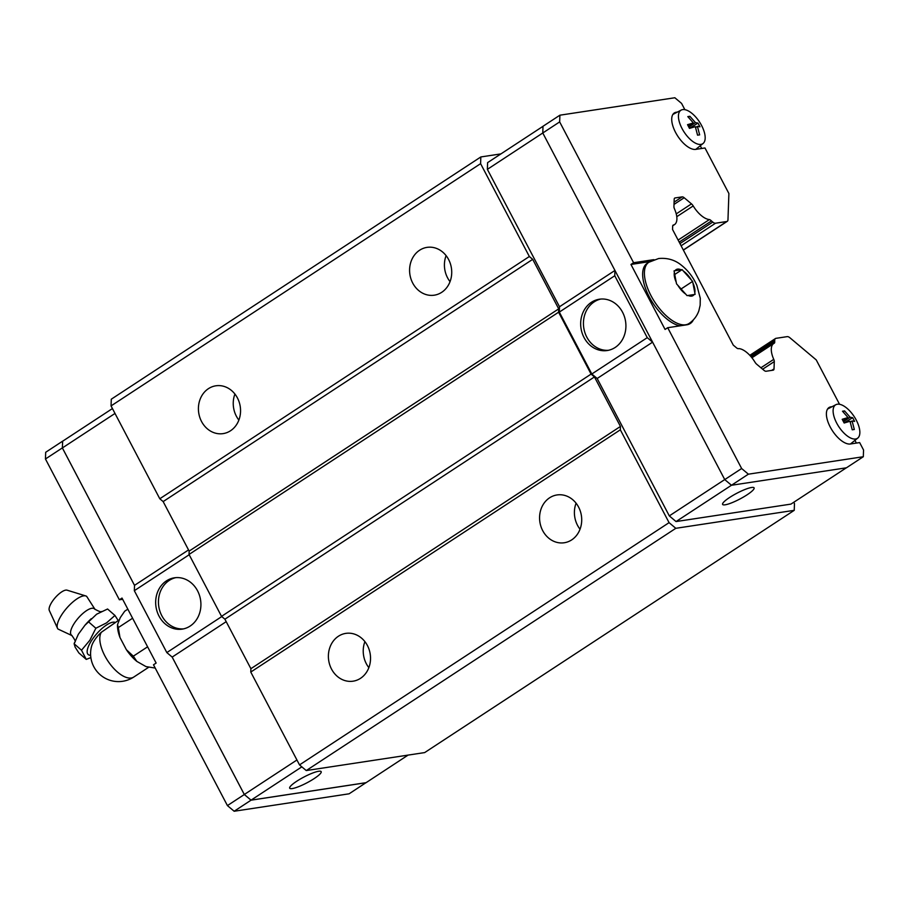<?xml version="1.0" encoding="UTF-8"?>
<svg xmlns="http://www.w3.org/2000/svg" width="909" height="909" viewBox="0 0 909 909"><rect width="100%" height="100%" fill="white"/><g stroke="black" fill="none" stroke-linecap="round" stroke-linejoin="round"><path stroke-width="1.36" d="M71.584 635.198A17.441 6.022 -48.8 0 1 71.459 635.107A17.441 6.022 -48.8 0 1 76.174 620.642A17.441 6.022 -48.8 0 1 91.798 608.291A17.441 6.022 -48.8 0 1 94.422 608.848A17.441 6.022 -48.8 0 1 94.536 608.973M208.434 388.666A24.179 20.998 81.4 0 1 215.853 385.802A24.179 20.998 81.4 0 1 239.192 402.119A24.179 20.998 81.4 0 1 230.534 430.752A24.179 20.998 81.4 0 1 223.114 433.616A24.179 20.998 81.4 0 1 199.775 417.299A24.179 20.998 81.4 0 1 208.434 388.666M419.606 250.236A24.179 20.998 81.4 0 1 427.025 247.373A24.179 20.998 81.4 0 1 450.364 263.69A24.179 20.998 81.4 0 1 441.706 292.323A24.179 20.998 81.4 0 1 434.286 295.186A24.179 20.998 81.4 0 1 410.948 278.87A24.179 20.998 81.4 0 1 419.606 250.236M338.409 636.243A24.179 20.998 81.4 0 1 345.829 633.38A24.179 20.998 81.4 0 1 369.168 649.685A24.179 20.998 81.4 0 1 360.509 678.33A24.179 20.998 81.4 0 1 353.09 681.182A24.179 20.998 81.4 0 1 329.751 664.877A24.179 20.998 81.4 0 1 338.409 636.243M549.593 497.814A24.179 20.998 81.4 0 1 557.012 494.951A24.179 20.998 81.4 0 1 580.351 511.256A24.179 20.998 81.4 0 1 571.681 539.901A24.179 20.998 81.4 0 1 564.262 542.753A24.179 20.998 81.4 0 1 540.935 526.447A24.179 20.998 81.4 0 1 549.593 497.814M183.573 628.869A25.952 22.543 81.4 0 1 159.666 610.428A25.952 22.543 81.4 0 1 169.199 580.453A25.952 22.543 81.4 0 1 175.789 577.647M166.438 580.874A25.952 22.543 81.4 0 1 174.403 577.806A25.952 22.543 81.4 0 1 199.457 595.315A25.952 22.543 81.4 0 1 190.151 626.051A25.952 22.543 81.4 0 1 182.186 629.13A25.952 22.543 81.4 0 1 157.132 611.621A25.952 22.543 81.4 0 1 166.438 580.874M296.732 781.24A17.782 3.261 -27.7 0 1 321.184 771.661A17.782 3.261 -27.7 0 1 314.15 778.604A17.782 3.261 -27.7 0 1 289.698 788.183A17.782 3.261 -27.7 0 1 296.732 781.24M72.05 635.63L58.006 629.051A21.748 7.511 -48.8 0 1 57.528 628.312A21.748 7.511 -48.8 0 1 65.243 609.894A21.748 7.511 -48.8 0 1 83.662 595.861A21.748 7.511 -48.8 0 1 85.832 595.952A21.748 7.511 -48.8 0 1 86.639 596.327L95.013 609.371M57.528 628.312L49.313 610.496A13.658 4.715 -48.8 0 1 54.165 598.929A13.658 4.715 -48.8 0 1 65.721 590.123A13.658 4.715 -48.8 0 1 67.096 590.18L85.832 595.952M81.515 650.219L74.14 643.777L75.129 647.151L78.878 652.957L86.253 659.4L81.515 650.219L89.855 640.254L95.854 628.244L106.569 622.87L114.943 615.45L118.204 620.529M107.58 609.007L96.649 614.189L84.889 625.324L78.344 634.243L74.152 643.777M148.644 667.297L133.771 677.046A27.906 27.906 0 0 1 91.616 646.174A14.839 5.124 -48.8 0 1 101.331 632.278L119.431 619.722M608.564 350.283A25.952 22.543 81.4 0 1 584.657 331.842A25.952 22.543 81.4 0 1 594.202 301.868A25.952 22.543 81.4 0 1 600.781 299.05M615.154 347.465A25.952 22.543 81.4 0 1 607.178 350.533A25.952 22.543 81.4 0 1 582.135 333.035A25.952 22.543 81.4 0 1 591.429 302.288A25.952 22.543 81.4 0 1 599.395 299.22A25.952 22.543 81.4 0 1 624.449 316.718A25.952 22.543 81.4 0 1 615.154 347.465M747.062 494.826A17.782 3.261 -27.7 0 1 722.61 504.404A17.782 3.261 -27.7 0 1 729.643 497.462A17.782 3.261 -27.7 0 1 754.095 487.883A17.782 3.261 -27.7 0 1 747.062 494.826M688.988 323.524C693.715 320.332 697.01 316.059 698.873 310.719L700.157 305.265L700.271 298.197L696.851 285.346C693.272 277.268 688.147 270.564 681.455 265.246C675.012 259.94 667.411 257.702 658.661 258.52L648.833 262.269A36.621 16.862 -123.2 0 0 652.81 298.913A36.621 16.862 -123.2 0 0 685.647 324.774A36.621 16.862 -123.2 0 0 688.988 323.524L687.249 324.661A36.621 16.862 -123.2 0 1 687.09 324.763M692.624 281.404L695.101 294.391L687.056 295.618L676.535 283.847L674.058 270.859L682.102 269.643L692.624 281.404L681.114 288.948M700.93 144.395A19.987 9.204 -123.2 0 1 682.784 129.885A19.987 9.204 -123.2 0 1 681.205 110.08A19.987 9.204 -123.2 0 1 682.67 109.603A19.987 9.204 -123.2 0 1 700.362 123.329A19.987 9.204 -123.2 0 1 703.1 143.463A19.987 9.204 -123.2 0 1 700.93 144.395M697.408 126.34L699.646 134.862L697.555 135.18L695.317 126.658L689.476 128.385L687.534 124.669L693.374 122.954L687.806 116.613L689.897 116.295L695.465 122.635L697.976 123.09L699.93 126.805L697.408 126.34L695.59 127.544M855.608 439.002A19.987 9.204 -123.2 0 1 837.462 424.503A19.987 9.204 -123.2 0 1 835.882 404.687A19.987 9.204 -123.2 0 1 837.348 404.221A19.987 9.204 -123.2 0 1 855.039 417.947A19.987 9.204 -123.2 0 1 857.766 438.081A19.987 9.204 -123.2 0 1 855.608 439.002M852.085 420.958L854.324 429.48L852.233 429.798L849.995 421.276L844.154 423.003L842.2 419.288L848.04 417.561L842.484 411.22L844.575 410.902L850.131 417.242L852.653 417.697L854.608 421.412L852.085 420.958L850.256 422.151M857.766 438.081L850.449 443.978L859.653 442.581L863.55 450.012L863.311 456.727L846.427 467.805L731.472 485.258L724.746 479.588L542.775 132.987L543.003 126.271L559.899 115.193L674.842 97.752L681.58 103.41L684.863 109.671M844.109 422.89L852.653 417.697M848.04 417.561L843.075 420.822M843.484 421.606L850.131 417.242M843.086 411.891L844.575 410.902M827.804 408.675A21.327 9.817 -123.2 0 1 828.281 408.584L828.508 408.55M854.937 440.365L856.369 443.081M689.431 128.283L697.976 123.09M693.374 122.954L688.397 126.215M688.806 126.999L695.465 122.635M688.408 117.272L689.897 116.295M673.137 114.057A21.327 9.817 -123.2 0 1 673.603 113.966L673.83 113.932M700.26 145.747L701.691 148.474M850.415 443.99A21.327 9.817 -123.2 0 1 831.292 428.923A21.327 9.817 -123.2 0 1 828.974 407.573A21.327 9.817 -123.2 0 1 830.928 406.846L832.087 406.675M749.8 355.328L775.422 338.546A5.693 2.613 56.8 0 1 775.934 338.341L787.205 336.637A5.693 2.613 56.8 0 1 789.932 337.784L816.237 359.907L839.541 404.278M775.422 338.546A5.693 2.613 56.8 0 0 774.729 340.091L774.684 341.42A4.261 1.966 -123.2 0 1 774.32 343.182A19.907 9.17 56.8 0 0 773.707 343.522A19.907 9.17 56.8 0 0 773.752 359.362A4.261 1.966 -123.2 0 1 774.286 361.589L774.025 368.872A4.261 1.966 -123.2 0 1 773.514 370.043A4.261 1.966 -123.2 0 1 773.116 370.179L766.082 371.247A4.261 1.966 -123.2 0 1 764.037 370.383L756.686 364.214A4.261 1.966 -123.2 0 1 754.981 362.168A19.907 9.17 56.8 0 0 738.812 348.579A4.261 1.966 -123.2 0 1 736.46 347.795L733.256 345.102L672.546 229.466L672.66 226.273A4.261 1.966 -123.2 0 1 673.171 225.091A4.261 1.966 -123.2 0 1 673.899 224.943A19.907 9.17 56.8 0 0 674.501 224.614A19.907 9.17 56.8 0 0 674.455 208.809A4.261 1.966 -123.2 0 1 673.933 206.593L674.194 199.264A4.261 1.966 -123.2 0 1 674.705 198.094A4.261 1.966 -123.2 0 1 675.092 197.946L682.136 196.878A4.261 1.966 -123.2 0 1 684.182 197.742L691.488 203.877A4.261 1.966 -123.2 0 1 693.203 205.934A19.907 9.17 56.8 0 0 709.406 219.558A4.261 1.966 -123.2 0 1 711.44 220.955L712.77 222.069A5.693 2.613 56.8 0 0 715.497 223.228L726.768 221.512A5.693 2.613 56.8 0 0 727.28 221.319A5.693 2.613 56.8 0 0 727.973 219.762L728.893 193.515L704.975 147.974L695.749 149.371A21.327 9.817 -123.2 0 1 676.614 134.305A21.327 9.817 -123.2 0 1 674.296 112.966A21.327 9.817 -123.2 0 1 676.251 112.239L677.421 112.057M693.397 319.82A37.337 17.18 -123.2 0 1 690.272 323.524A37.337 17.18 -123.2 0 1 686.863 324.797L667.706 327.706L665.07 329.444L630.948 264.451L633.596 262.724L559.66 121.908L559.899 115.193M633.596 262.724L652.753 259.815A37.337 17.18 -123.2 0 1 653.991 259.701M863.311 456.727L748.368 474.18L741.642 468.521L667.706 327.706M682.102 269.643L674.762 274.45M680.08 325.831A36.621 16.862 -123.2 0 1 649.321 296.948A36.621 16.862 -123.2 0 1 647.094 263.405L648.833 262.269M630.948 264.451L649.98 261.565M652.594 342.159L597.168 378.496L591.816 373.997L559.319 312.094L559.512 306.753L487.372 169.358L559.66 121.908M724.746 479.588L741.642 468.521M690.09 322.763A37.337 17.18 -123.2 0 1 688.874 324.263M846.324 467.817L790.955 504.109L676.046 521.561L748.368 474.18M751.152 356.839L774.684 341.42M672.751 225.693L673.899 224.943M678.114 240.067L709.406 219.558M679.182 242.112L711.44 220.955M652.571 342.125L647.253 337.659L614.757 275.757L614.939 270.45L559.512 306.753M591.816 373.997L647.253 337.659M559.319 312.094L614.757 275.757M676.046 521.561L669.308 515.892L724.734 479.566M669.308 515.892L597.168 378.496M487.372 169.358L487.599 162.631L543.003 126.317M112.432 408.561L62.607 441.229L62.38 447.944L134.521 585.351L134.327 590.691L166.824 652.582L172.176 657.082L244.316 794.489L251.054 800.147L365.997 782.683L349.101 793.807L234.158 811.248L227.42 805.59L153.496 664.786L156.132 663.059L122.011 598.065L119.374 599.792L122.658 599.292M62.676 441.183L62.346 447.91L134.521 585.385M172.142 657.048L244.316 794.523L251.043 800.181L365.997 782.729L408.061 755.106M155.212 668.058L145.985 666.592L136.827 661.388A29.293 13.487 -123.2 0 1 126.385 649.719L133.339 656.184L136.827 661.388M127.839 609.155L124.738 611.178L120.272 617.609L117.522 624.619L118.318 627.596M118.306 627.574L119.977 637.504A29.293 13.487 -123.2 0 1 117.522 624.619M147.61 646.81L133.316 656.173M119.977 637.504L126.385 649.719M132.6 618.222L118.306 627.585M90.855 657.605L86.275 659.389M95.854 628.244L88.491 621.801M114.943 615.45L107.569 609.007M84.946 625.256A25.793 8.908 -48.8 0 1 91.252 618.699M244.316 794.523L227.42 805.59M62.346 447.91L45.45 458.988L119.374 599.792M62.573 441.195L45.689 452.273L45.45 458.988M251.043 800.181L234.158 811.248M134.521 585.351L188.538 549.934M189.174 554.729L134.327 590.691M226.205 621.665L172.176 657.082M221.773 616.563L166.824 652.582M296.936 759.992L244.316 794.489M115 413.447L62.38 447.944M301.833 766.855L251.054 800.147M500.939 153.894L480.838 156.95L480.6 163.665L529.345 256.508L532.708 259.338L558.705 308.855L558.592 312.207L591.089 374.099L594.452 376.928L620.449 426.446L620.336 429.809L250.77 672.058L299.516 764.901L306.253 770.559L424.673 752.584L794.239 510.335L794.466 503.609L793.762 502.268M250.77 672.058L250.895 668.694L224.898 619.188L221.523 616.359L189.038 554.456L189.152 551.104L163.154 501.586L159.791 498.757L529.345 256.508M480.838 156.95L111.284 399.199L111.046 405.914L159.791 498.757M620.336 429.809L669.069 522.652L675.807 528.311L794.239 510.335M558.592 312.207L189.038 554.456M189.152 551.104L558.705 308.855M591.089 374.099L221.523 616.359M594.452 376.928L224.898 619.188M532.708 259.338L163.154 501.586M620.449 426.446L250.895 668.694M669.069 522.652L299.516 764.901M480.6 163.665L111.046 405.914M576.079 503.2A24.179 20.998 -98.6 0 0 580.033 529.22M364.907 641.629A24.179 20.998 -98.6 0 0 368.849 667.649M446.103 255.622A24.179 20.998 -98.6 0 0 450.046 281.654M234.92 394.052A24.179 20.998 -98.6 0 0 238.874 420.083M675.807 528.311L306.253 770.559M90.616 655.253A21.055 7.272 -48.8 0 1 92.116 639.709A21.055 7.272 -48.8 0 1 112.818 622.222A21.055 7.272 -48.8 0 1 115.284 622.449M133.771 677.046A27.906 12.84 -123.2 0 1 131.226 678A27.906 12.84 -123.2 0 1 107.705 660.695A27.906 12.84 -123.2 0 1 101.331 632.278M694.112 294.539A15.498 7.136 -123.2 0 1 691.669 296.107A15.498 7.136 -123.2 0 1 688.068 295.459M685.761 294.141A15.498 7.136 -123.2 0 1 677.853 285.301M676.239 282.222A15.498 7.136 -123.2 0 1 674.376 272.461M675.069 270.7A15.498 7.136 -123.2 0 1 677.512 269.121A15.498 7.136 -123.2 0 1 681.114 269.78M828.281 408.584L830.928 406.846M673.603 113.966L676.251 112.239M692.942 283.017A15.498 7.136 -123.2 0 1 694.806 292.766M683.42 271.098A15.498 7.136 -123.2 0 1 691.329 279.938M652.753 259.815L650.662 261.178M750.436 356.021L774.729 340.091M760.924 367.77L773.752 359.362M762.64 369.213L774.286 361.589M771.696 370.395L774.025 368.872M674.421 198.389L675.092 197.946M674.092 202.15L682.136 196.878M674.012 204.411L684.182 197.742M676.251 213.876L691.488 203.877M676.785 216.683L693.203 205.934M681.102 245.771L715.497 223.228M679.955 243.578L712.77 222.069M683.318 249.998L726.768 221.512M71.459 635.107L71.709 635.311C74.652 639.334 75.754 641.561 75.027 642.004M94.422 608.848L94.661 609.075C98.876 611.427 101.183 612.246 101.592 611.507M681.205 110.08L672.876 114.432M835.882 404.687L827.554 409.05M703.1 143.463L695.771 149.371M751.925 357.794L773.707 343.522M672.717 225.773L674.501 224.614M683.375 250.1L727.28 221.319M74.118 643.845L74.515 642.606"/></g></svg>
